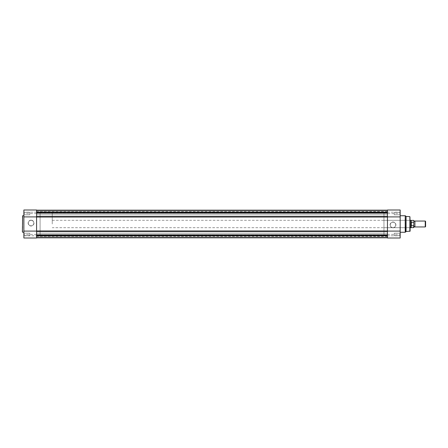 <?xml version="1.0" encoding="UTF-8"?>
<svg xmlns="http://www.w3.org/2000/svg" width="448" height="448" viewBox="0 0 448 448"><rect width="100%" height="100%" fill="white"/><g stroke="black" fill="none" stroke-linecap="round" stroke-linejoin="round"><path stroke-width="0.34" stroke-dasharray="2.24 1.68" d="M414.91 226.951L414.91 221.049M425.242 221.049L425.242 226.951M425.6 226.587L425.6 221.413M413.806 224L413.806 226.951L413.806 224M52.254 224L52.254 212.391L52.254 224M413.806 226.951L413.806 225.523L411.225 225.725L410.855 220.315M40.09 224L40.09 212.391L40.09 224M413.806 225.523L413.806 221.049M411.337 225.758L411.337 222.242L413.806 222.477M411.225 225.725L411.337 222.242M410.855 227.685L411.225 222.275M411.18 222.404L411.18 220.405M411.18 227.595L411.18 225.596M24.058 235.648L23.873 232.994L23.873 235.833L23.873 232.994L23.873 235.833L23.873 232.994L24.058 235.648L24.058 233.178L24.058 235.648L29.77 235.648L24.058 235.648M24.058 214.822L23.873 212.167L23.873 215.006L23.873 212.167L23.873 215.006L23.873 212.167L24.058 214.822L24.058 212.352L24.058 214.822L29.77 214.822L24.058 214.822M31.063 220.142A2.94 2.94 0 0 0 28.123 223.076A2.94 2.94 0 0 0 31.063 226.016A2.94 2.94 0 0 0 33.998 223.076A2.94 2.94 0 0 0 31.063 220.142M31.063 225.831A2.755 2.755 0 0 1 28.308 223.076A2.755 2.755 0 0 1 31.063 220.326A2.755 2.755 0 0 1 33.818 223.076A2.755 2.755 0 0 1 31.063 225.831A2.755 2.755 0 0 1 28.308 223.076A2.755 2.755 0 0 1 31.063 220.326A2.755 2.755 0 0 1 33.818 223.076A2.755 2.755 0 0 1 31.063 225.831M36.59 209.994L36.59 238.006L23.873 238.006L23.873 209.994M23.873 235.794L36.59 235.794L36.59 238.006L36.59 235.816L23.873 235.816M29.77 212.352L24.058 212.352L29.77 212.352L29.77 214.822L29.77 212.352M29.77 233.178L24.058 233.178L29.77 233.178L29.77 235.648L29.77 233.178M52.254 212.391L40.09 212.391L40.09 235.609L40.09 212.391L36.59 212.391L36.59 235.609L36.59 212.391L36.59 224L36.59 212.391L387.453 212.391L387.453 235.609L387.453 224L387.453 231.454L387.453 230.983L36.59 230.983L36.59 231.454L387.453 231.454L387.453 237.798L387.453 231.454M52.254 235.609L36.59 235.609L36.59 224L36.59 231.454M23.873 232.254L23.873 215.746L23.873 232.254M22.4 216.003L22.4 231.997M36.59 212.206L23.873 212.206L36.59 212.206M36.59 216.81L36.59 235.609L387.453 235.609L387.453 212.391L383.953 212.391L383.953 235.609L387.453 235.609L387.453 216.546L387.453 217.017L36.59 216.81M387.453 213.59L387.453 212.352L387.453 213.59M36.59 213.59L36.59 212.352L36.59 213.59M387.453 234.41L387.453 235.648L387.453 234.41M36.59 234.41L36.59 235.648L36.59 234.41M36.59 213.198L36.59 216.546L36.59 210.202L36.59 213.198L387.453 213.198L387.453 216.546L36.59 216.546M36.59 210.202L36.59 212.542L387.453 212.542L387.453 210.202L387.453 212.649L36.59 212.542L36.59 210.202L387.453 210.202L387.453 213.198L387.453 210.202M36.59 212.279L36.59 212.649L387.453 212.649L387.453 212.279L387.453 212.649L36.59 212.649L36.59 212.279L387.453 212.279L387.453 210.179L387.453 212.279L36.59 212.279L36.59 210.179L36.59 212.279M36.59 210.582L387.453 210.364L36.59 210.364L387.453 210.364L36.59 210.364L387.453 210.364L387.453 211.932L387.453 210.582L387.453 211.932L387.453 210.582L36.59 210.582L387.453 210.582L36.59 210.582L387.453 210.582L36.59 210.582L387.453 210.582L36.59 210.582L36.59 211.932L36.59 210.582M36.59 211.859L36.59 210.549L387.453 210.549L36.59 210.549L387.453 210.549L36.59 210.549L36.59 212.044L36.59 211.467L36.59 212.044L387.453 211.859L387.453 210.549L387.453 212.044L387.453 211.467L387.453 212.044L36.59 211.859M36.59 237.798L36.59 235.458L387.453 235.458L36.59 235.351L36.59 237.798L387.453 237.798M36.59 235.721L36.59 235.351L387.453 235.351L387.453 235.721L387.453 235.351L36.59 235.351L36.59 235.721L387.453 235.721L387.453 237.821L387.453 235.721L36.59 235.721L36.59 237.821L36.59 235.721M36.59 237.418L387.453 237.636L36.59 237.636L387.453 237.636L36.59 237.636L387.453 237.636L387.453 236.068L387.453 237.418L387.453 236.068L387.453 237.418L36.59 237.418L387.453 237.418L36.59 237.418L387.453 237.418L36.59 237.418L387.453 237.418L36.59 237.418L36.59 236.068L36.59 237.418M36.59 236.141L36.59 237.451L387.453 237.451L36.59 237.451L387.453 237.451L36.59 237.451L36.59 235.956L36.59 236.533L36.59 235.956L387.453 236.141L387.453 237.451L387.453 235.956L387.453 236.533L387.453 235.956L36.59 236.141M387.453 213.198L387.453 216.546M387.453 210.179L36.59 210.179M387.453 237.821L36.59 237.821M36.59 211.932L387.453 211.932L36.59 211.932M36.59 234.802L387.453 234.802M36.59 236.068L387.453 236.068L36.59 236.068M392.986 227.858A2.94 2.94 0 0 0 395.92 224.924A2.94 2.94 0 0 0 392.986 221.984A2.94 2.94 0 0 0 390.046 224.924A2.94 2.94 0 0 0 392.986 227.858M392.986 222.169A2.755 2.755 0 0 1 395.735 224.924A2.755 2.755 0 0 1 392.986 227.674A2.755 2.755 0 0 1 390.23 224.924A2.755 2.755 0 0 1 392.986 222.169A2.755 2.755 0 0 1 395.735 224.924A2.755 2.755 0 0 1 392.986 227.674A2.755 2.755 0 0 1 390.23 224.924A2.755 2.755 0 0 1 392.986 222.169M399.986 212.352L400.17 215.006L400.17 212.167L400.17 215.006L400.17 212.167L400.17 215.006L399.986 212.352L399.986 214.822L399.986 212.352L394.274 212.352L399.986 212.352M399.986 233.178L400.17 235.833L400.17 232.994L400.17 235.833L400.17 232.994L400.17 235.833L399.986 233.178L399.986 235.648L399.986 233.178L394.274 233.178L399.986 233.178M409.937 220.315L410.122 227.87L409.937 220.315L409.937 227.685L383.953 227.685L383.953 220.315L409.937 220.315M52.254 220.315L410.122 220.315L410.122 227.685L52.254 227.685M387.453 209.994L387.453 213.629L400.17 213.629L400.17 209.994L400.17 212.206L400.17 209.994L387.453 209.994L387.453 212.206L400.17 212.206L387.453 212.206L387.453 209.994M394.274 235.648L399.986 235.648L394.274 235.648L394.274 233.178L394.274 235.648M394.274 214.822L399.986 214.822L394.274 214.822L394.274 212.352L394.274 214.822M400.17 215.746L400.17 232.254L400.17 215.746M387.453 213.629L387.453 238.006M400.17 238.006L400.17 213.629M383.953 220.315L383.953 227.685M383.953 235.609L383.953 212.391M406.067 231.521L406.067 216.479M410.122 231.123L410.122 216.877M387.453 235.794L400.17 235.794L387.453 235.794M387.453 234.371L400.17 234.371M413.694 220.405L413.694 222.242M413.694 225.758L413.694 227.595M36.59 234.433L23.873 234.433M22.658 232.254L22.658 215.746M36.59 213.606L23.873 213.606M36.59 235.967L387.453 235.967L36.59 235.956M36.59 212.033L387.453 212.033L36.59 212.044M405.222 215.746L405.222 232.254M405.406 232.182L405.406 215.818M409.87 216.619L409.87 231.381M36.59 212.352L387.453 212.352L36.59 212.352M36.59 233.178L387.453 233.178L36.59 233.178M36.59 235.648L387.453 235.648L36.59 235.648M36.59 214.822L387.453 214.822L36.59 214.822M387.453 236.533L36.59 236.533M387.453 211.467L36.59 211.467"/><path stroke-width="0.67" d="M413.806 220.517L414.361 221.418L414.91 221.049L414.91 226.951L414.361 226.582L413.806 227.483L413.806 222.477M425.242 221.049L425.6 221.413L425.6 226.587L425.242 226.951L425.242 221.049L414.91 221.049M410.122 220.13L410.855 220.315L410.855 224L411.225 222.275L413.694 222.242M411.225 225.725L410.855 224L410.855 227.685L413.694 227.595L413.694 225.758L411.225 225.725L411.225 222.275M411.337 225.758L411.337 222.242M413.694 220.405L411.18 220.405L411.18 222.404M411.18 225.596L411.18 227.595M22.4 231.997L22.658 215.746L22.4 231.997M36.59 209.994L36.59 238.006L23.873 238.006L23.873 209.994L36.59 209.994L23.873 209.994M23.873 215.746L22.658 215.746M23.873 232.254L22.658 232.254M36.59 216.905L23.873 216.905M36.59 231.095L23.873 231.095M36.59 230.983L36.59 217.017L387.453 217.017L387.453 230.983L36.59 230.983M36.59 210.179L387.453 210.179M387.453 237.821L36.59 237.821M36.59 237.798L387.453 237.798M36.59 234.802L387.453 234.802M36.59 213.198L387.453 213.198M36.59 210.202L387.453 210.202M410.855 227.685L410.122 227.87M409.87 231.381L409.87 216.619L410.122 231.123L406.067 231.521L405.222 232.254L405.222 215.746L405.406 232.182M387.453 209.994L400.17 209.994L400.17 238.006L387.453 238.006L387.453 209.994M409.87 216.619L406.067 216.479L406.067 231.521M406.067 216.479L405.406 215.818M400.17 232.254L405.222 232.254M400.17 215.746L405.222 215.746M387.453 231.095L400.17 231.095M387.453 216.905L400.17 216.905M387.453 231.454L36.59 231.454M387.453 216.546L36.59 216.546M411.18 220.405L410.855 220.315M414.91 226.951L425.242 226.951M387.453 238.006L400.17 238.006"/></g></svg>
